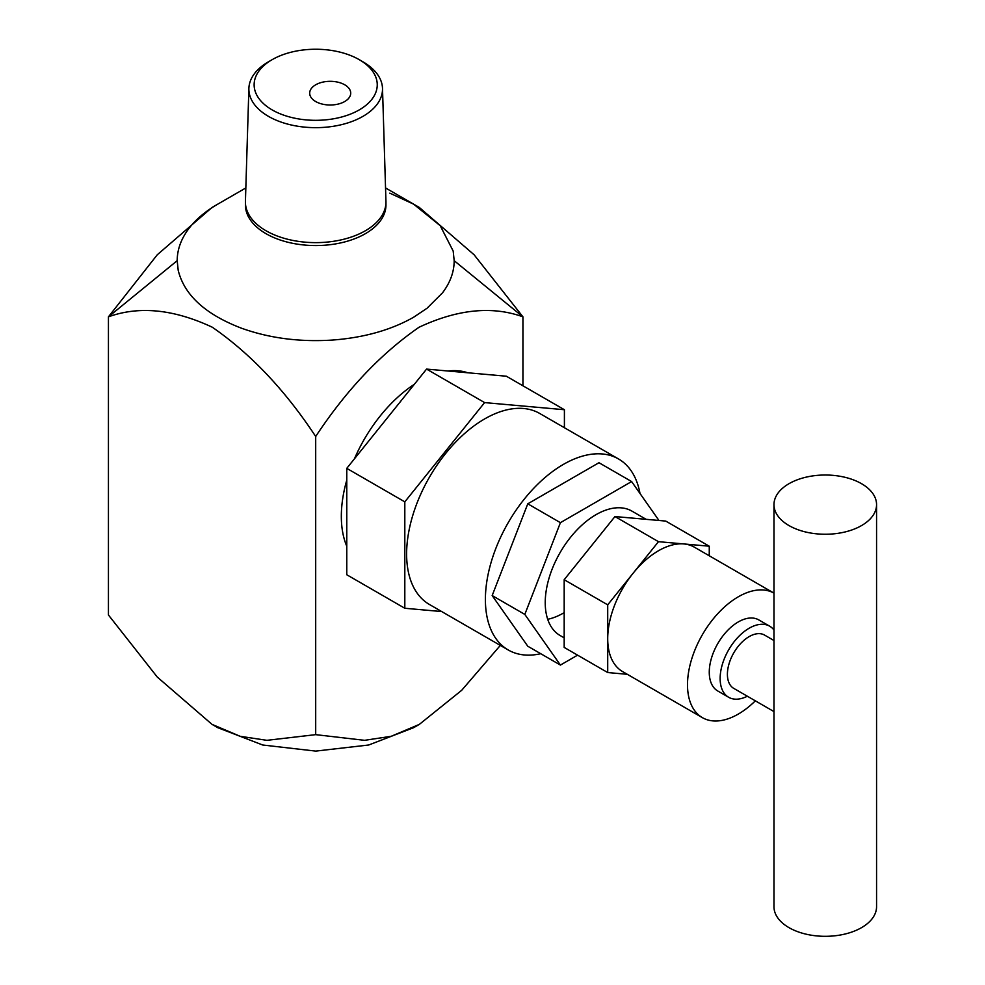 <?xml version="1.0" encoding="UTF-8"?>
<svg xmlns="http://www.w3.org/2000/svg" width="985" height="985" viewBox="0 0 985 985"><rect width="100%" height="100%" fill="white"/><g stroke="black" fill="none" stroke-linecap="round" stroke-linejoin="round"><path stroke-width="1.48" d="M646.135 519.329L631.927 511.116A71.819 41.456 120 0 0 596.011 514.675A71.819 41.456 120 0 0 549.101 577.961A71.819 41.456 120 0 0 560.108 635.51L564.183 637.861M658.965 520.474L631.619 481.554L560.416 522.666L524.82 614.418L560.416 665.072L577.579 655.16M631.619 481.554L598.966 462.716L527.775 503.815L492.168 595.568L527.775 646.222L560.416 665.072M547.709 619.282A71.819 41.456 120 0 0 563.371 613.101M524.82 614.418L492.168 595.568M560.416 522.666L527.775 503.815M268.449 61.809L272.168 59.654A61.55 35.534 0 0 0 272.168 109.914A61.55 35.534 0 0 0 359.217 109.914A61.55 35.534 0 0 0 359.217 59.654A61.55 35.534 0 0 0 272.168 59.654L268.449 61.809A66.82 38.575 180 0 0 248.885 88.404L245.425 201.346A70.28 40.57 180 0 0 245.413 202.06L245.413 204.991A70.28 40.57 180 0 0 288.802 242.47A70.28 40.57 180 0 0 365.386 233.679A70.28 40.57 180 0 0 385.96 204.991L385.96 202.06A70.28 40.57 180 0 1 365.386 230.749A70.28 40.57 180 0 1 288.802 239.54A70.28 40.57 180 0 1 245.413 202.06M359.217 59.654L362.936 61.809A66.82 38.575 180 0 1 382.5 88.404A66.82 38.575 180 0 1 362.936 116.365A66.82 38.575 180 0 1 289.578 124.59A66.82 38.575 180 0 1 248.885 88.404M245.844 187.938L212.071 207.441L157.28 254.758L108.436 316.838L177.189 260.693C177.238 249.525 181.129 238.826 188.849 228.582C195.855 219.396 205.496 211.258 217.759 204.154L245.844 187.938M389.777 193.134L413.626 204.154L440.221 225.7L453.186 251.076L454.183 260.693C454.147 271.86 450.256 282.56 442.524 292.804L427.059 308.231L413.626 317.232C391.119 330 364.241 337.596 332.979 340.022C300.154 342.214 269.693 338.286 241.608 328.251C205.446 314.424 184.306 295.106 178.199 270.309L177.189 260.693M344.713 84.784A20.513 11.845 0 0 0 322.341 82.223A20.513 11.845 0 0 0 309.684 93.169A20.513 11.845 0 0 0 315.692 101.541A20.513 11.845 0 0 0 338.052 104.102A20.513 11.845 0 0 0 350.722 93.169A20.513 11.845 0 0 0 344.713 84.784M788.997 525.571A51.294 29.612 0 0 0 844.896 531.998A51.294 29.612 0 0 0 876.564 504.64A51.294 29.612 0 0 0 861.543 483.697A51.294 29.612 0 0 0 805.632 477.269A51.294 29.612 0 0 0 773.976 504.64A51.294 29.612 0 0 0 788.997 525.571M773.976 504.64L773.976 906.705A51.294 29.612 0 0 0 788.997 927.648A51.294 29.612 0 0 0 844.896 934.063A51.294 29.612 0 0 0 876.564 906.705L876.564 504.64M755.335 700.84A71.819 41.456 -60 0 1 738.282 714.088A71.819 41.456 -60 0 1 702.379 717.646A71.819 41.456 -60 0 1 691.371 660.098A71.819 41.456 -60 0 1 738.282 596.812A71.819 41.456 -60 0 1 773.976 593.13L694.388 547.192A71.819 41.456 120 0 0 683.873 543.942L658.485 541.676L633.096 573.258A71.819 41.456 120 0 0 607.708 638.699A71.819 41.456 120 0 0 622.582 671.573L702.379 717.646M607.708 672.546L564.183 647.416L564.183 579.709L614.96 516.546L665.737 521.077L709.262 546.207L683.873 543.942A71.819 41.456 120 0 0 658.485 550.75A71.819 41.456 120 0 0 633.096 573.258L607.708 604.839L607.708 672.546L627.31 674.306M747.344 696.223A41.038 23.689 -60 0 1 728.641 697.269A41.038 23.689 -60 0 1 722.35 664.383A41.038 23.689 -60 0 1 749.166 628.221A41.038 23.689 -60 0 1 769.679 626.189A41.038 23.689 -60 0 1 773.976 630.031M728.641 697.269L717.769 690.99A41.038 23.689 -60 0 1 711.478 658.103A41.038 23.689 -60 0 1 738.282 621.941A41.038 23.689 -60 0 1 758.795 619.91L769.679 626.189M414.34 384.31A110.283 63.668 120 0 0 354.415 458.862M346.769 480.138A110.283 63.668 120 0 0 346.769 546.219M540.74 653.708A110.283 63.668 -60 0 1 508.235 649.977A110.283 63.668 -60 0 1 491.33 561.598A110.283 63.668 -60 0 1 563.371 464.415A110.283 63.668 -60 0 1 618.518 458.961A110.283 63.668 -60 0 1 639.991 493.473M618.518 458.961L539.743 413.478A110.283 63.668 120 0 0 484.608 418.945A110.283 63.668 120 0 0 412.555 516.128A110.283 63.668 120 0 0 429.46 604.494L508.235 649.977M773.976 711.589L733.776 688.392A30.781 17.767 -60 0 1 729.06 663.73A30.781 17.767 -60 0 1 749.166 636.605A30.781 17.767 -60 0 1 764.557 635.079L773.976 640.521M564.405 427.712L564.405 409.723L484.608 402.594L404.81 501.858L404.81 608.262L441.674 611.55M404.81 608.262L346.769 574.747L346.769 468.355L426.567 369.092L506.364 376.221L564.405 409.723M484.608 402.594L426.567 369.092M404.81 501.858L346.769 468.355M500.318 645.409L461.682 690.313L419.327 724.394L413.626 727.681L368.698 745.005L315.692 751.099L262.687 745.005L217.759 727.681L212.058 724.394L157.28 677.064L108.436 614.997L108.436 316.838C139.156 305.744 173.779 309.204 212.304 327.229C250.658 353.75 285.121 390.171 315.692 436.49C346.264 390.171 380.727 353.75 419.081 327.229C457.606 309.204 492.229 305.744 522.937 316.838L474.105 254.77L419.315 207.441L385.541 187.938M419.327 724.394L391.193 736.3L364.536 740.326L315.692 734.65L266.849 740.326L240.217 736.312L212.058 724.394M315.692 734.65L315.692 436.49M454.183 260.693L522.937 316.838L522.937 385.788M467.776 372.773A110.283 63.668 120 0 0 447.99 371M564.183 579.709L607.708 604.839M614.96 516.546L658.485 541.676M709.262 555.774L709.262 546.207M382.5 88.404L385.948 201.346A70.28 40.57 180 0 1 385.96 202.06M212.071 207.441L217.759 204.154"/></g></svg>
